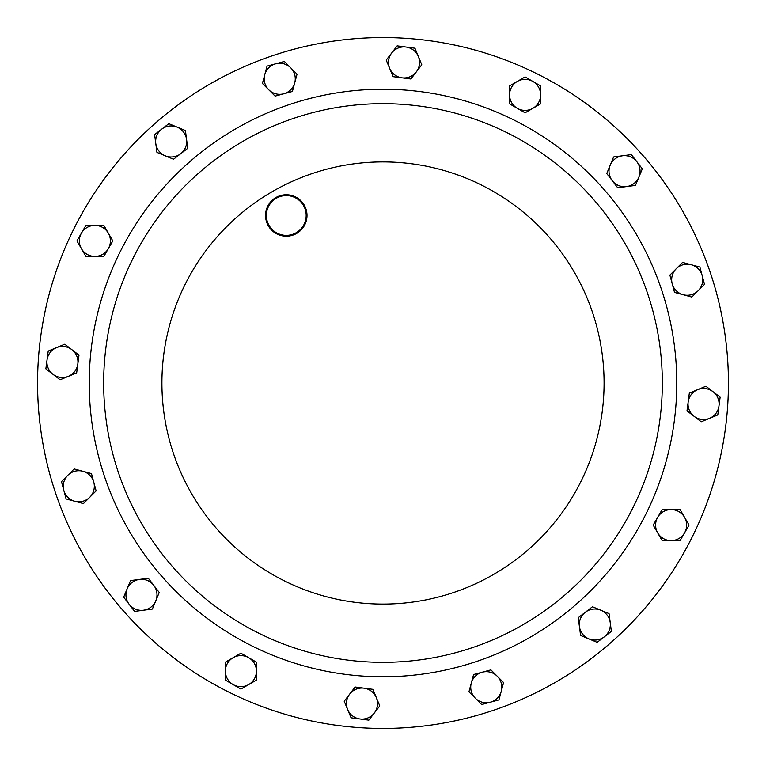 <?xml version="1.0" encoding="UTF-8"?>
<svg xmlns="http://www.w3.org/2000/svg" width="766" height="766" viewBox="0 0 766 766"><rect width="100%" height="100%" fill="white"/><g stroke="black" fill="none" stroke-linecap="round" stroke-linejoin="round"><path stroke-width="1.15" d="M198.825 172.982A279.341 279.341 0 0 1 593.018 198.825A279.341 279.341 0 0 1 567.175 593.018A279.341 279.341 0 0 1 172.982 567.175A279.341 279.341 0 0 1 198.825 172.982A279.341 279.341 0 0 1 593.018 198.825A279.341 279.341 0 0 1 567.175 593.018M155.239 123.288A345.437 345.437 0 0 1 642.712 155.239A345.437 345.437 0 0 1 610.761 642.712A345.437 345.437 0 0 1 123.288 610.761A345.437 345.437 0 0 1 155.239 123.288M299.401 230.432A19.897 19.897 0 0 0 301.239 202.348A19.897 19.897 0 0 0 273.156 200.51A19.897 19.897 0 0 0 271.317 228.594A19.897 19.897 0 0 0 299.401 230.432M272.61 199.888A20.73 20.73 0 0 1 301.861 201.803A20.73 20.73 0 0 1 299.946 231.054A20.73 20.73 0 0 1 270.695 229.139A20.73 20.73 0 0 1 272.61 199.888M525.093 76.935L509.562 85.907L509.562 103.841L525.093 112.803L540.624 103.841L540.624 85.907L525.093 76.935M517.328 108.322A15.531 15.531 0 0 1 517.328 81.426A15.531 15.531 0 0 1 540.624 94.869A15.531 15.531 0 0 1 517.328 108.322M631.395 154.608L613.614 156.953L606.758 173.518L617.674 187.747L635.454 185.41L642.32 168.836L631.395 154.608M612.216 180.632A15.531 15.531 0 0 1 622.509 155.785A15.531 15.531 0 0 1 638.882 177.118A15.531 15.531 0 0 1 612.216 180.632M699.894 267.056L682.563 262.412L669.886 275.09L674.53 292.411L691.851 297.055L704.529 284.377L699.894 267.056M672.203 283.755A15.531 15.531 0 0 1 691.229 264.73A15.531 15.531 0 0 1 698.19 290.716A15.531 15.531 0 0 1 672.203 283.755M720.136 397.152L705.907 386.227L689.343 393.092L687.006 410.873L701.235 421.788L717.799 414.933L720.136 397.152M688.174 401.987A15.531 15.531 0 0 1 713.022 391.694A15.531 15.531 0 0 1 709.517 418.36A15.531 15.531 0 0 1 688.174 401.987M689.065 525.093L680.093 509.562L662.159 509.562L653.197 525.093L662.159 540.624L680.093 540.624L689.065 525.093M657.678 517.328A15.531 15.531 0 0 1 684.574 517.328A15.531 15.531 0 0 1 671.131 540.624A15.531 15.531 0 0 1 657.678 517.328M611.392 631.395L609.047 613.614L592.482 606.758L578.253 617.674L580.59 635.454L597.164 642.32L611.392 631.395M585.368 612.216A15.531 15.531 0 0 1 610.215 622.509A15.531 15.531 0 0 1 588.882 638.882A15.531 15.531 0 0 1 585.368 612.216M498.944 699.894L503.588 682.563L490.91 669.886L473.589 674.53L468.945 691.851L481.623 704.529L498.944 699.894M482.245 672.203A15.531 15.531 0 0 1 501.27 691.229A15.531 15.531 0 0 1 475.284 698.19A15.531 15.531 0 0 1 482.245 672.203M368.848 720.136L379.773 705.907L372.908 689.343L355.127 687.006L344.212 701.235L351.067 717.799L368.848 720.136M364.013 688.174A15.531 15.531 0 0 1 374.306 713.022A15.531 15.531 0 0 1 347.64 709.517A15.531 15.531 0 0 1 364.013 688.174M240.907 689.065L256.438 680.093L256.438 662.159L240.907 653.197L225.376 662.159L225.376 680.093L240.907 689.065M248.672 657.678A15.531 15.531 0 0 1 248.672 684.574A15.531 15.531 0 0 1 225.376 671.131A15.531 15.531 0 0 1 248.672 657.678M134.605 611.392L152.386 609.047L159.242 592.482L148.326 578.253L130.546 580.59L123.68 597.164L134.605 611.392M153.784 585.368A15.531 15.531 0 0 1 143.491 610.215A15.531 15.531 0 0 1 127.118 588.882A15.531 15.531 0 0 1 153.784 585.368M66.106 498.944L83.437 503.588L96.114 490.91L91.47 473.589L74.149 468.945L61.472 481.623L66.106 498.944M93.797 482.245A15.531 15.531 0 0 1 74.771 501.27A15.531 15.531 0 0 1 67.81 475.284A15.531 15.531 0 0 1 93.797 482.245M45.864 368.848L60.093 379.773L76.657 372.908L78.994 355.127L64.765 344.212L48.201 351.067L45.864 368.848M77.826 364.013A15.531 15.531 0 0 1 52.978 374.306A15.531 15.531 0 0 1 56.483 347.64A15.531 15.531 0 0 1 77.826 364.013M76.935 240.907L85.907 256.438L103.841 256.438L112.803 240.907L103.841 225.376L85.907 225.376L76.935 240.907M108.322 248.672A15.531 15.531 0 0 1 81.426 248.672A15.531 15.531 0 0 1 94.869 225.376A15.531 15.531 0 0 1 108.322 248.672M154.608 134.605L156.953 152.386L173.518 159.242L187.747 148.326L185.41 130.546L168.836 123.68L154.608 134.605M180.632 153.784A15.531 15.531 0 0 1 155.785 143.491A15.531 15.531 0 0 1 177.118 127.118A15.531 15.531 0 0 1 180.632 153.784M267.056 66.106L262.412 83.437L275.09 96.114L292.411 91.47L297.055 74.149L284.377 61.472L267.056 66.106M283.755 93.797A15.531 15.531 0 0 1 264.73 74.771A15.531 15.531 0 0 1 290.716 67.81A15.531 15.531 0 0 1 283.755 93.797M397.152 45.864L386.227 60.093L393.092 76.657L410.873 78.994L421.788 64.765L414.933 48.201L397.152 45.864M401.987 77.826A15.531 15.531 0 0 1 391.694 52.978A15.531 15.531 0 0 1 418.36 56.483A15.531 15.531 0 0 1 401.987 77.826M576.693 603.867A293.761 293.761 0 0 1 162.133 576.693A293.761 293.761 0 0 1 189.307 162.133A293.761 293.761 0 0 1 603.867 189.307A293.761 293.761 0 0 1 576.693 603.867M237.23 216.778A221.077 221.077 0 0 1 549.222 237.23A221.077 221.077 0 0 1 528.77 549.222A221.077 221.077 0 0 1 216.778 528.77A221.077 221.077 0 0 1 237.23 216.778"/></g></svg>
